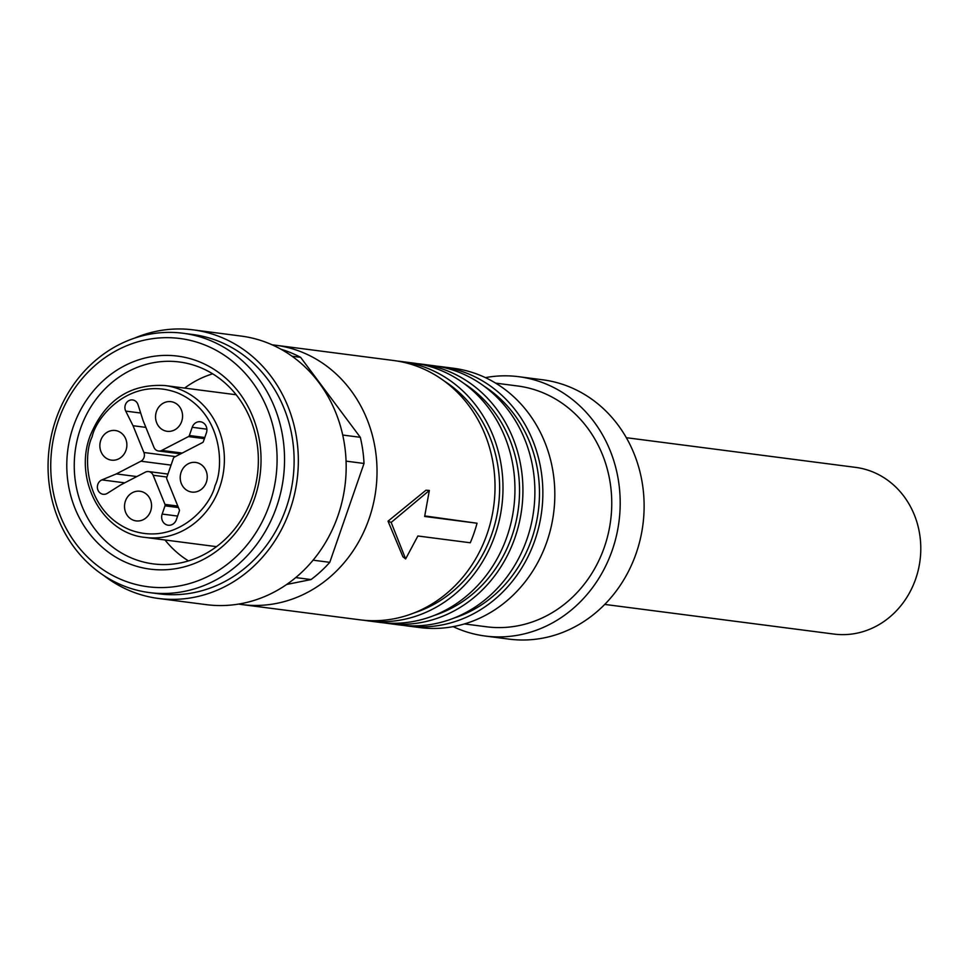 <?xml version="1.0" encoding="UTF-8"?>
<svg xmlns="http://www.w3.org/2000/svg" width="969" height="969" viewBox="0 0 969 969"><rect width="100%" height="100%" fill="white"/><g stroke="black" fill="none" stroke-linecap="round" stroke-linejoin="round"><path stroke-width="1.45" d="M604.741 604.414L834.006 634.077A84.049 75.873 -82.6 0 0 915.693 578.893A84.049 75.873 -82.6 0 0 855.579 467.373L626.313 437.697M485.178 636.027L509.1 639.128A130.754 118.024 -82.6 0 0 636.185 553.287A130.754 118.024 -82.6 0 0 542.652 379.787L518.73 376.699A130.754 118.024 97.4 0 1 612.263 550.186A130.754 118.024 97.4 0 1 485.178 636.027A130.754 118.024 97.4 0 1 453.153 626.64M464.442 623.927L486.377 626.773A121.416 109.594 -82.6 0 0 604.39 547.061A121.416 109.594 -82.6 0 0 517.543 385.965L495.607 383.118M407.84 626.022L419.807 627.573A130.754 118.024 -82.6 0 0 546.891 541.732A130.754 118.024 -82.6 0 0 453.359 368.232L441.404 366.694A130.754 118.024 97.4 0 1 534.924 540.181A130.754 118.024 97.4 0 1 407.84 626.022A130.754 118.024 97.4 0 1 403.867 625.441M454.025 618.065A127.012 114.645 -82.6 0 0 531.775 538.921A127.012 114.645 -82.6 0 0 484.028 386.147M387.915 623.442L399.87 624.993A130.754 118.024 -82.6 0 0 526.954 539.152A130.754 118.024 -82.6 0 0 433.422 365.664L421.467 364.114A130.754 118.024 97.4 0 1 514.999 537.601A130.754 118.024 97.4 0 1 387.915 623.442A130.754 118.024 97.4 0 1 383.93 622.861M434.088 615.485A127.012 114.645 -82.6 0 0 511.838 536.354A127.012 114.645 -82.6 0 0 464.103 383.567M367.978 620.863L379.933 622.413A130.754 118.024 -82.6 0 0 507.017 536.572A130.754 118.024 -82.6 0 0 413.497 363.084L401.541 361.534A130.754 118.024 97.4 0 1 495.062 535.021A130.754 118.024 97.4 0 1 367.978 620.863A130.754 118.024 97.4 0 1 364.005 620.281M414.163 612.905A127.012 114.645 -82.6 0 0 491.913 533.774A127.012 114.645 -82.6 0 0 444.165 380.987M242.008 604.571L360.008 619.833A130.754 118.024 -82.6 0 0 487.092 533.992A130.754 118.024 -82.6 0 0 393.559 360.504L275.571 345.23A130.754 118.024 97.4 0 1 369.092 518.718A130.754 118.024 97.4 0 1 242.008 604.571A130.754 118.024 97.4 0 1 238.677 604.087M391.173 522.424L405.636 558.931L402.934 556.775L388.024 521.177L425.985 490.205L429.34 490.459L391.173 522.424L388.024 521.177M134.388 338.193A135.418 122.239 97.4 0 1 193.255 329.872A135.418 122.239 97.4 0 1 290.119 509.561A135.418 122.239 97.4 0 1 158.492 598.467A135.418 122.239 97.4 0 1 103.683 575.441M158.492 598.467L206.336 604.656A135.418 122.239 -82.6 0 0 337.951 515.75A135.418 122.239 -82.6 0 0 241.087 336.061L193.255 329.872M276.613 506.751A130.754 118.024 97.4 0 1 149.529 592.604A130.754 118.024 97.4 0 1 55.996 419.117A130.754 118.024 97.4 0 1 183.08 333.263A130.754 118.024 97.4 0 1 276.613 506.751M183.08 333.263L192.649 334.499A130.754 118.024 97.4 0 1 286.182 507.998A130.754 118.024 97.4 0 1 159.098 593.84L149.529 592.604M269.491 504.57A125.146 112.961 97.4 0 1 123.148 580.334A125.146 112.961 97.4 0 1 58.334 420.679A125.146 112.961 97.4 0 1 204.677 344.916A125.146 112.961 97.4 0 1 269.491 504.57M73.305 426.626A107.402 96.948 97.4 0 1 198.887 361.607A107.402 96.948 97.4 0 1 254.52 498.623A107.402 96.948 97.4 0 1 128.938 563.643A107.402 96.948 97.4 0 1 73.305 426.626M252.182 497.049A101.793 91.885 -82.6 0 0 179.362 361.982A101.793 91.885 -82.6 0 0 80.427 428.819A101.793 91.885 -82.6 0 0 153.235 563.885A101.793 91.885 -82.6 0 0 252.182 497.049M212.695 373.828A101.793 91.885 -82.6 0 0 184.655 388.084M125.425 501.07A14.947 13.493 97.4 0 1 139.948 491.259A14.947 13.493 97.4 0 1 150.643 511.087A14.947 13.493 97.4 0 1 136.12 520.898A14.947 13.493 97.4 0 1 125.425 501.07M100.764 440.314A14.947 13.493 97.4 0 1 115.287 430.502A14.947 13.493 97.4 0 1 125.97 450.331A14.947 13.493 97.4 0 1 111.447 460.142A14.947 13.493 97.4 0 1 100.764 440.314M156.457 411.474A14.947 13.493 97.4 0 1 170.98 401.663A14.947 13.493 97.4 0 1 181.663 421.491A14.947 13.493 97.4 0 1 167.14 431.302A14.947 13.493 97.4 0 1 156.457 411.474M181.118 472.242A14.947 13.493 97.4 0 1 195.653 462.431A14.947 13.493 97.4 0 1 206.336 482.259A14.947 13.493 97.4 0 1 191.814 492.07A14.947 13.493 97.4 0 1 181.118 472.242M175.425 456.581L143.909 452.511A6.541 5.899 97.4 0 1 144.018 457.501A6.541 5.899 97.4 0 1 140.905 461.208L116.341 473.914L101.902 479.897L124.71 482.841M485.384 377.631A130.754 118.024 97.4 0 1 518.73 376.699M437.407 366.246A130.754 118.024 97.4 0 1 441.404 366.694M417.469 363.666A130.754 118.024 97.4 0 1 421.467 364.114M397.544 361.086A130.754 118.024 97.4 0 1 401.541 361.534M272.216 344.855A130.754 118.024 97.4 0 1 275.571 345.23M424.797 515.92L477.051 523.236L424.652 516.465L429.34 490.459M405.636 558.931L417.881 535.99L470.28 542.773A134.485 121.391 -82.6 0 0 477.051 523.236M286.691 584.464L311.037 579.559A128.877 116.328 -82.6 0 0 329.775 562.335L364.017 463.461A128.877 116.328 -82.6 0 0 360.298 437.298L300.608 357.343A128.877 116.328 -82.6 0 0 280.974 349.228M292.069 356.241L300.608 357.343M360.298 437.298L342.711 435.033M346.066 461.135L364.017 463.461M329.775 562.335L313.096 560.179M295.751 577.585L311.037 579.559M165.009 539.987A101.793 91.885 -82.6 0 0 188.483 560.906M182.233 453.056L161.75 450.415A6.541 5.899 97.4 0 1 158.516 450.997A6.541 5.899 97.4 0 1 153.95 447.315L143.073 420.522L138.034 404.727A7.473 6.747 97.4 0 0 132.62 399.955A7.473 6.747 97.4 0 0 126.103 403.274A7.473 6.747 97.4 0 0 125.728 411.098L133.032 425.718L143.909 452.511M161.75 450.415L188.47 436.583L204.411 438.642M206.882 429.182L192.213 427.281L189.355 435.517A1.865 1.684 97.4 0 1 188.47 436.583M192.213 427.281A8.406 7.582 97.4 0 1 200.377 421.757A8.406 7.582 97.4 0 1 206.397 432.913L203.417 441.489A1.865 1.684 97.4 0 1 202.533 442.554L174.323 457.15A1.865 1.684 97.4 0 0 173.439 458.216L166.753 477.499A1.865 1.684 97.4 0 0 166.789 478.928L179.277 509.694A1.865 1.684 97.4 0 1 179.313 511.123L176.346 519.699A8.406 7.582 97.4 0 1 168.17 525.222A8.406 7.582 97.4 0 1 162.162 514.067L165.009 505.83L178.417 507.562M101.902 479.897A7.473 6.747 97.4 0 0 97.397 487.782A7.473 6.747 97.4 0 0 103.162 494.275A7.473 6.747 97.4 0 0 107.353 493.33L120.786 484.863L145.35 472.157A6.541 5.899 97.4 0 1 148.584 471.564A6.541 5.899 97.4 0 1 153.15 475.258L164.984 504.401A1.865 1.684 97.4 0 1 165.009 505.83M136.823 476.566L116.341 473.914M145.859 427.377L133.032 425.718M92.091 436.874C96.561 415.846 131.457 375.633 177.279 392.772C222.434 411.777 224.408 466.634 215.009 485.699C210.539 506.714 175.631 546.928 129.822 529.801C84.654 510.796 82.68 455.927 92.091 436.874M145.314 537.432C102.29 533.519 73.341 479.643 90.153 435.856C104.809 400.367 129.749 383.603 164.972 385.541A76.587 69.126 97.4 0 1 219.745 487.153A76.587 69.126 97.4 0 1 145.314 537.432L216.511 546.649M162.162 514.067L177.606 516.065M189.355 435.517L204.798 437.516M177.799 506.06L164.984 504.401M166.91 477.039L153.15 475.258M140.687 413.036L125.728 411.098M171.041 465.108L140.905 461.208M164.972 385.541L236.17 394.758M148.584 471.564L167.94 474.071M158.516 450.997L180.682 453.867"/></g></svg>
